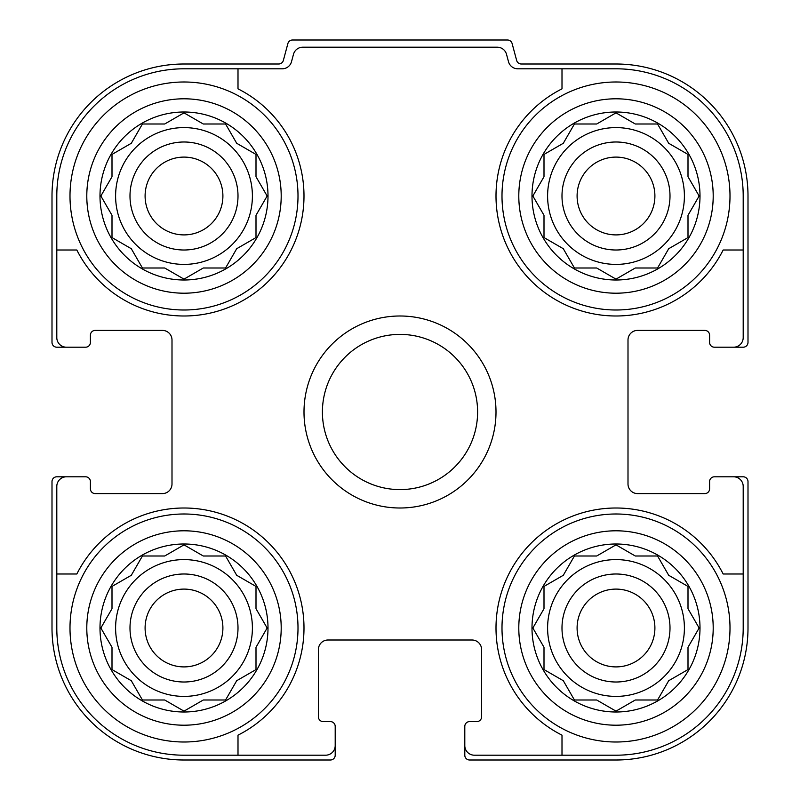 <?xml version="1.0" encoding="UTF-8"?>
<svg xmlns="http://www.w3.org/2000/svg" width="800" height="800" viewBox="0 0 800 800"><rect width="100%" height="100%" fill="white"/><g stroke="black" fill="none" stroke-linecap="round" stroke-linejoin="round"><path stroke-width="1.2" d="M115.6 196A68.4 68.4 0 0 0 184 264.4A68.4 68.4 0 0 0 252.4 196A68.4 68.4 0 0 0 184 127.6A68.4 68.4 0 0 0 115.6 196M547.6 196A68.4 68.4 0 0 0 616 264.4A68.4 68.4 0 0 0 684.4 196A68.4 68.4 0 0 0 616 127.6A68.4 68.4 0 0 0 547.6 196M547.6 628A68.4 68.4 0 0 0 616 696.4A68.4 68.4 0 0 0 684.4 628A68.4 68.4 0 0 0 616 559.6A68.4 68.4 0 0 0 547.6 628M115.6 628A68.4 68.4 0 0 0 184 696.4A68.4 68.4 0 0 0 252.4 628A68.4 68.4 0 0 0 184 559.6A68.4 68.4 0 0 0 115.6 628M184 68.8L238 68.8L238 88.84A120 120 0 0 1 268.85 280.85A120 120 0 0 1 76.84 250L56.8 250L56.8 196A127.2 127.2 0 0 1 184 68.8M56.8 628L56.8 574L76.84 574A120 120 0 0 1 268.85 543.15A120 120 0 0 1 238 735.16L238 755.2L184 755.2A127.2 127.2 0 0 1 56.8 628M743.2 196L743.2 250L723.16 250A120 120 0 0 1 531.15 280.85A120 120 0 0 1 562 88.84L562 68.8L616 68.8A127.2 127.2 0 0 1 743.2 196M616 755.2L562 755.2L562 735.16A120 120 0 0 1 531.15 543.15A120 120 0 0 1 723.16 574L743.2 574L743.2 628A127.2 127.2 0 0 1 616 755.2M743.2 574L743.2 486.4A9.6 9.6 0 0 0 733.6 476.8L714.4 476.8A4.8 4.8 0 0 0 709.6 481.6L709.6 488.8A4.8 4.8 0 0 1 704.8 493.6L637.6 493.6A9.6 9.6 0 0 1 628 484L628 340A9.6 9.6 0 0 1 637.6 330.4L704.8 330.4A4.8 4.8 0 0 1 709.6 335.2L709.6 342.4A4.8 4.8 0 0 0 714.4 347.2L733.6 347.2A9.6 9.6 0 0 0 743.2 337.6L743.2 250M562 68.8L517.77 68.8A9.6 9.6 0 0 1 508.49 61.68L506.52 54.32A9.6 9.6 0 0 0 497.25 47.2L302.75 47.2A9.6 9.6 0 0 0 293.48 54.32L291.51 61.68A9.6 9.6 0 0 1 282.23 68.8L238 68.8M56.8 250L56.8 337.6A9.6 9.6 0 0 0 66.4 347.2L85.6 347.2A4.8 4.8 0 0 0 90.4 342.4L90.4 335.2A4.8 4.8 0 0 1 95.2 330.4L162.4 330.4A9.6 9.6 0 0 1 172 340L172 484A9.6 9.6 0 0 1 162.4 493.6L95.2 493.6A4.8 4.8 0 0 1 90.4 488.8L90.4 481.6A4.8 4.8 0 0 0 85.6 476.8L66.4 476.8A9.6 9.6 0 0 0 56.8 486.4L56.8 574M238 755.2L325.6 755.2A9.6 9.6 0 0 0 335.2 745.6L335.2 726.4A4.8 4.8 0 0 0 330.4 721.6L323.2 721.6A4.8 4.8 0 0 1 318.4 716.8L318.4 649.6A9.6 9.6 0 0 1 328 640L472 640A9.6 9.6 0 0 1 481.6 649.6L481.6 716.8A4.8 4.8 0 0 1 476.8 721.6L469.6 721.6A4.8 4.8 0 0 0 464.8 726.4L464.8 745.6A9.6 9.6 0 0 0 474.4 755.2L562 755.2M733.6 347.2L743.2 347.2A4.8 4.8 0 0 0 748 342.4L748 196A132 132 0 0 0 616 64L521.28 64A4.8 4.8 0 0 1 516.65 60.44L512.12 43.56A4.8 4.8 0 0 0 507.49 40L292.51 40A4.8 4.8 0 0 0 287.88 43.56L283.35 60.44A4.8 4.8 0 0 1 278.72 64L184 64A132 132 0 0 0 52 196L52 342.4A4.8 4.8 0 0 0 56.8 347.2L66.4 347.2M66.4 476.8L56.8 476.8A4.8 4.8 0 0 0 52 481.6L52 628A132 132 0 0 0 184 760L330.4 760A4.8 4.8 0 0 0 335.2 755.2L335.2 745.6M464.8 745.6L464.8 755.2A4.8 4.8 0 0 0 469.6 760L616 760A132 132 0 0 0 748 628L748 481.6A4.8 4.8 0 0 0 743.2 476.8L733.6 476.8M172 340A9.6 9.6 0 0 0 162.4 330.4M162.4 493.6A9.6 9.6 0 0 0 172 484M328 640A9.6 9.6 0 0 0 318.4 649.6M481.6 649.6A9.6 9.6 0 0 0 472 640M628 484A9.6 9.6 0 0 0 637.6 493.6M637.6 330.4A9.6 9.6 0 0 0 628 340M700 628A84 84 0 0 1 574 700.75A84 84 0 0 1 574 555.25A84 84 0 0 1 700 628M730 628A114 114 0 0 1 559 726.73A114 114 0 0 1 559 529.27A114 114 0 0 1 730 628M635.29 700L657.57 700L668.71 680.71L688 669.57L688 647.29L699.14 628L688 608.71L688 586.43L668.71 575.29L657.57 556L635.29 556L616 544.86L596.71 556L574.43 556L563.29 575.29L544 586.43L544 608.71L532.86 628L544 647.29L544 669.57L563.29 680.71L574.43 700L596.71 700L616 711.14L635.29 700L657.57 700L659.54 696.59M670 628A54 54 0 0 1 589 674.77A54 54 0 0 1 589 581.23A54 54 0 0 1 670 628M654.9 628A38.9 38.9 0 0 1 596.55 661.69A38.9 38.9 0 0 1 596.55 594.31A38.9 38.9 0 0 1 654.9 628M700 196A84 84 0 0 1 574 268.75A84 84 0 0 1 574 123.25A84 84 0 0 1 700 196M730 196A114 114 0 0 1 559 294.73A114 114 0 0 1 559 97.27A114 114 0 0 1 730 196M635.29 268L657.57 268L668.71 248.71L688 237.57L688 215.29L699.14 196L688 176.71L688 154.43L668.71 143.29L657.57 124L635.29 124L616 112.86L596.71 124L574.43 124L563.29 143.29L544 154.43L544 176.71L532.86 196L544 215.29L544 237.57L563.29 248.71L574.43 268L596.71 268L616 279.14L635.29 268L657.57 268M670 196A54 54 0 0 1 589 242.77A54 54 0 0 1 589 149.23A54 54 0 0 1 670 196M654.9 196A38.9 38.9 0 0 1 596.55 229.69A38.9 38.9 0 0 1 596.55 162.31A38.9 38.9 0 0 1 654.9 196M268 628A84 84 0 0 1 142 700.75A84 84 0 0 1 142 555.25A84 84 0 0 1 268 628M298 628A114 114 0 0 1 127 726.73A114 114 0 0 1 127 529.27A114 114 0 0 1 298 628M268 196A84 84 0 0 1 142 268.75A84 84 0 0 1 142 123.25A84 84 0 0 1 268 196M298 196A114 114 0 0 1 127 294.73A114 114 0 0 1 127 97.27A114 114 0 0 1 298 196M203.29 700L225.57 700L236.71 680.71L256 669.57L256 647.29L267.14 628L256 608.71L256 586.43L236.71 575.29L225.57 556L203.29 556L184 544.86L164.71 556L142.43 556L131.29 575.29L112 586.43L112 608.71L100.86 628L112 647.29L112 669.57L131.29 680.71L142.43 700L164.71 700L184 711.14L203.29 700L225.57 700M238 628A54 54 0 0 1 157 674.77A54 54 0 0 1 157 581.23A54 54 0 0 1 238 628M222.9 628A38.9 38.9 0 0 1 164.55 661.69A38.9 38.9 0 0 1 164.55 594.31A38.9 38.9 0 0 1 222.9 628M203.29 268L225.57 268L236.71 248.71L256 237.57L256 215.29L267.14 196L256 176.71L256 154.43L236.71 143.29L225.57 124L203.29 124L184 112.86L164.71 124L142.43 124L131.29 143.29L112 154.43L112 176.71L100.86 196L112 215.29L112 237.57L131.29 248.71L142.43 268L164.71 268L184 279.14L203.29 268L225.57 268M238 196A54 54 0 0 1 157 242.77A54 54 0 0 1 157 149.23A54 54 0 0 1 238 196M222.9 196A38.9 38.9 0 0 1 164.55 229.69A38.9 38.9 0 0 1 164.55 162.31A38.9 38.9 0 0 1 222.9 196M265.17 631.41L267.14 628L265.17 624.59M256 608.71L256 586.43M238.41 576.28L236.71 575.29L235.72 573.59M187.41 546.83L184 544.86L180.59 546.83M164.71 556L142.43 556M131.29 575.29L129.59 576.28M102.83 624.59L100.86 628L102.83 631.41M112 647.29L112 669.57L115.41 671.54M180.59 709.17L184 711.14L187.41 709.17M235.72 682.41L236.71 680.71M697.17 631.41L699.14 628L697.17 624.59M688 608.71L688 586.43M670.41 576.28L668.71 575.29M619.41 546.83L616 544.86L612.59 546.83M596.71 556L574.43 556M564.28 573.59L563.29 575.29M534.83 624.59L532.86 628L534.83 631.41M544 647.29L544 669.57L547.41 671.54M563.29 680.71L564.28 682.41M612.59 709.17L616 711.14L619.41 709.17M697.17 199.41L699.14 196L697.17 192.59M688 176.71L688 154.43M619.41 114.83L616 112.86L612.59 114.83M596.71 124L574.43 124M564.28 141.59L563.29 143.29M534.83 192.59L532.86 196L534.83 199.41M544 215.29L544 237.57M561.59 247.72L563.29 248.71L564.28 250.41M612.59 277.17L616 279.14L619.41 277.17M668.71 248.71L670.41 247.72M265.17 199.41L267.14 196L265.17 192.59M256 176.71L256 154.43L252.59 152.46M236.71 143.29L235.72 141.59M187.41 114.83L184 112.86L180.59 114.83M164.71 124L142.43 124L140.46 127.41M102.83 192.59L100.86 196L102.83 199.41M112 215.29L112 237.57M129.59 247.72L131.29 248.71M180.59 277.17L184 279.14L187.41 277.17M235.72 250.41L236.71 248.71M322.41 412A77.59 77.59 0 0 1 438.8 344.8A77.59 77.59 0 0 1 438.8 479.2A77.59 77.59 0 0 1 322.41 412M304 412A96 96 0 0 1 448 328.86A96 96 0 0 1 448 495.14A96 96 0 0 1 304 412M713.2 628A97.2 97.2 0 0 1 567.4 712.18A97.2 97.2 0 0 1 567.4 543.82A97.2 97.2 0 0 1 713.2 628A97.2 97.2 0 0 1 567.4 712.18A97.2 97.2 0 0 1 567.4 543.82A97.2 97.2 0 0 1 713.2 628M713.2 196A97.2 97.2 0 0 1 567.4 280.18A97.2 97.2 0 0 1 567.4 111.82A97.2 97.2 0 0 1 713.2 196M281.2 628A97.2 97.2 0 0 1 135.4 712.18A97.2 97.2 0 0 1 135.4 543.82A97.2 97.2 0 0 1 281.2 628A97.2 97.2 0 0 1 135.4 712.18A97.2 97.2 0 0 1 135.4 543.82A97.2 97.2 0 0 1 281.2 628M281.2 196A97.2 97.2 0 0 1 135.4 280.18A97.2 97.2 0 0 1 135.4 111.82A97.2 97.2 0 0 1 281.2 196"/></g></svg>

